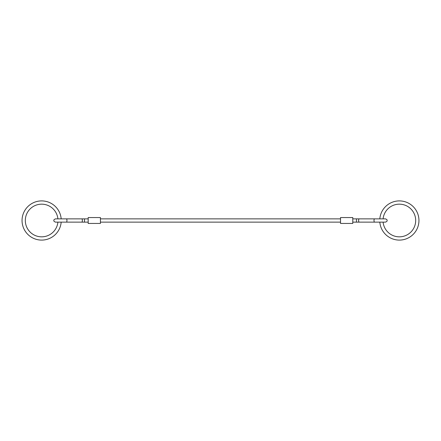 <?xml version="1.0" encoding="UTF-8"?>
<svg xmlns="http://www.w3.org/2000/svg" width="441" height="441" viewBox="0 0 441 441"><rect width="100%" height="100%" fill="white"/><g stroke="black" fill="none" stroke-linecap="round" stroke-linejoin="round"><path stroke-width="0.66" d="M66.409 218.868A1.632 0.546 -90 0 1 66.955 220.5A1.632 0.546 -90 0 1 66.409 222.132L81.806 222.132A1.632 0.546 -90 0 0 82.351 220.5A1.632 0.546 -90 0 0 81.806 218.868L55.516 218.868C54.193 219.386 53.648 219.932 53.885 220.5C53.648 221.068 54.193 221.614 55.516 222.132L88.183 222.132M88.183 218.868L84.512 218.868L84.512 222.132M352.783 222.132L374.558 222.132A1.632 0.546 90 0 1 374.012 220.5A1.632 0.546 90 0 1 374.558 218.868L359.161 218.868A1.632 0.546 90 0 0 358.616 220.5A1.632 0.546 90 0 0 359.161 222.132L385.451 222.132C386.774 221.614 387.319 221.068 387.082 220.5C387.319 219.932 386.774 219.386 385.451 218.868L352.783 218.868M340.535 217.562L340.535 223.438L352.783 223.438L352.783 217.562L340.535 217.562M88.183 217.562L88.183 223.438L100.432 223.438L100.432 217.562L88.183 217.562M61.183 218.868A19.602 19.602 0 0 0 40.831 200.92A19.602 19.602 0 0 0 22.05 220.5A19.602 19.602 0 0 0 40.831 240.08A19.602 19.602 0 0 0 61.183 222.132M57.903 222.132A16.334 16.334 0 0 1 40.831 236.811A16.334 16.334 0 0 1 25.319 220.5A16.334 16.334 0 0 1 40.831 204.189A16.334 16.334 0 0 1 57.903 218.868M379.817 222.132A19.602 19.602 0 0 0 400.169 240.08A19.602 19.602 0 0 0 418.95 220.5A19.602 19.602 0 0 0 400.169 200.92A19.602 19.602 0 0 0 379.817 218.868M383.097 218.868A16.334 16.334 0 0 1 400.169 204.189A16.334 16.334 0 0 1 415.681 220.5A16.334 16.334 0 0 1 400.169 236.811A16.334 16.334 0 0 1 383.097 222.132L385.451 222.132M359.161 218.868L356.455 218.868L356.455 222.132M81.806 218.868L84.512 218.868M380.01 222.132L374.558 222.132M100.432 218.868L340.535 218.868M100.432 222.132L340.535 222.132"/></g></svg>
